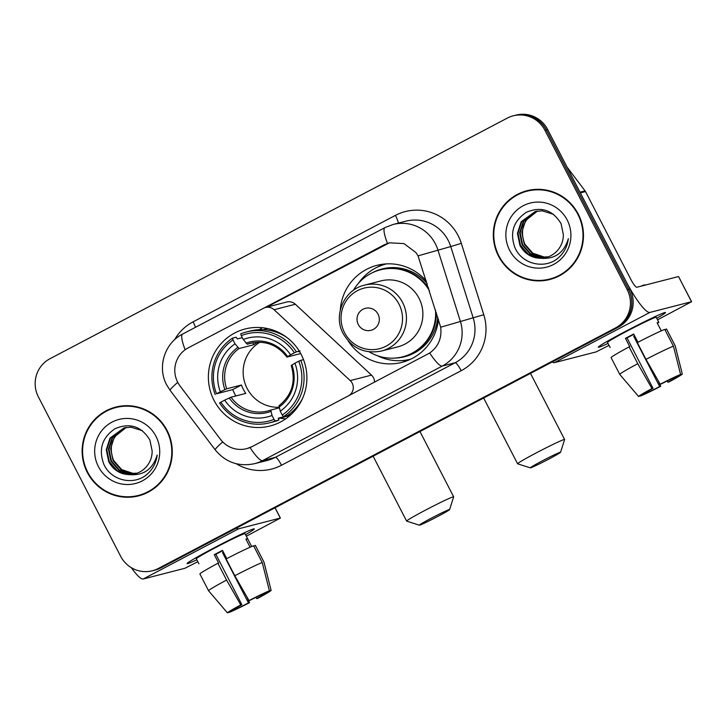 <?xml version="1.0" encoding="UTF-8"?>
<svg xmlns="http://www.w3.org/2000/svg" width="728" height="728" viewBox="0 0 728 728"><rect width="100%" height="100%" fill="white"/><g stroke="black" fill="none" stroke-linecap="round" stroke-linejoin="round"><path stroke-width="1.09" d="M374.547 382.173A9.455 9.282 -104.4 0 0 371.498 375.129L295.331 304.24A9.455 9.282 -104.4 0 0 286.732 302.029L265.456 307.498A9.455 9.282 75.6 0 1 274.065 309.719L350.232 380.598A9.455 9.282 75.6 0 1 348.321 395.932L252.206 446.546L246.828 448.612M214.05 400.427A50.096 49.204 -104.4 0 0 270.115 425.998A50.096 49.204 -104.4 0 0 301.228 354.554A50.096 49.204 -104.4 0 0 245.163 328.974A50.096 49.204 -104.4 0 0 214.05 400.427M265.456 307.498A9.455 9.282 75.6 0 0 263.481 308.262L188.188 347.875A25.516 25.071 -104.4 0 0 180.043 385.976L220.511 439.375A25.516 25.071 -104.4 0 0 252.043 446.592M438.447 319.31A50.096 49.204 75.6 0 1 401.911 362.38A50.096 49.204 75.6 0 1 348.239 340.941M401.419 360.624A50.096 49.204 -104.4 0 0 408.144 360.315M340.285 310.019A50.096 49.204 75.6 0 1 376.958 265.347A50.096 49.204 75.6 0 1 426.435 281.154M383.41 264.146A50.096 49.204 -104.4 0 0 377.368 267.121M87.315 472.454A45.837 45.027 -104.4 0 0 138.62 495.868A45.837 45.027 -104.4 0 0 167.085 430.485A45.837 45.027 -104.4 0 0 115.788 407.079A45.837 45.027 -104.4 0 0 87.315 472.454M124.406 496.678A45.837 45.027 -104.4 0 0 139.303 495.686M498.507 256.101A45.837 45.027 -104.4 0 0 549.813 279.507A45.837 45.027 -104.4 0 0 578.278 214.132A45.837 45.027 -104.4 0 0 526.972 190.718A45.837 45.027 -104.4 0 0 498.507 256.101M535.599 280.316A45.837 45.027 -104.4 0 0 550.495 279.325M264.264 307.899L384.084 244.854L389.362 242.806L404.004 243.598L415.97 252.607L418.036 255.856L440.686 327.209C441.996 338.083 438.338 346.683 429.702 353.016L252.206 446.546M152.389 570.761L155.128 570.06A28.356 27.855 -104.4 0 0 161.061 567.767L618.3 327.181A28.356 27.855 -104.4 0 0 629.984 289.025L547.693 129.593L546.319 129.948A28.356 27.855 -104.4 0 0 514.587 115.47A28.356 27.855 -104.4 0 1 546.319 129.948L628.61 289.38L546.319 129.948L544.944 130.303A28.356 27.855 -104.4 0 0 513.213 115.825A28.356 27.855 -104.4 0 0 507.28 118.109L50.041 358.695A28.356 27.855 -104.4 0 0 38.366 396.851L120.648 556.283A28.356 27.855 -104.4 0 0 152.389 570.761A28.356 27.855 -104.4 0 0 158.313 568.477L615.56 327.891A28.356 27.855 -104.4 0 0 627.236 289.735L544.944 130.303M618.3 327.181L616.925 327.536A28.356 27.855 -104.4 0 0 628.61 289.38A28.356 27.855 -104.4 0 1 616.925 327.536L159.687 568.122L615.56 327.891M153.754 570.415A28.356 27.855 -104.4 0 0 159.687 568.122A28.356 27.855 -104.4 0 1 153.754 570.415M266.175 307.343L389.152 242.943M527.663 190.554A45.837 45.027 -104.4 0 0 514.132 196.869M116.471 406.906A45.837 45.027 -104.4 0 0 102.948 413.231M547.693 129.593A28.356 27.855 -104.4 0 0 515.952 115.115L513.213 115.825M131.377 405.915A45.364 44.563 -104.4 0 0 117.272 407.18L115.907 407.534A45.364 44.563 -104.4 0 0 87.733 472.245A45.364 44.563 -104.4 0 0 138.502 495.404A45.364 44.563 -104.4 0 0 166.676 430.703A45.364 44.563 -104.4 0 0 115.907 407.534M136.937 473.255L132.387 473.482L121.085 469.715L113.095 460.633L110.62 448.648L114.36 436.964L126.244 427.427M137.201 473.155L132.933 473.346L121.631 469.578L113.641 460.487C108.436 446.928 111.948 436.245 124.169 428.428A23.633 23.214 -104.4 0 1 126.508 427.391M135.854 473.619L130.212 474.037L118.91 470.279L110.92 461.188L108.445 449.203L112.185 437.519L125.134 427.636M136.127 473.528L130.758 473.901L119.447 470.133L111.466 461.051L108.991 449.067L112.731 437.382L125.416 427.582M129.366 474.629A23.633 23.214 -104.4 0 0 152.152 450.941L149.868 439.976C141.469 426.271 129.903 422.495 115.16 428.646C102.184 437.382 98.38 449.185 103.758 464.055C110.592 480.216 132.405 485.667 145.891 475.275C152.343 470.088 156.101 463.345 157.166 455.046C152.825 469.251 143.553 475.775 129.366 474.629C120.211 474.338 113.341 470.042 108.745 461.752L106.261 449.768L110.01 438.083L124.042 427.891L130.931 427.172L142.388 430.703M135.035 473.855L128.583 474.465L117.272 470.697L109.282 461.607L106.807 449.622L110.556 437.938L124.315 427.818M98.417 466.621A33.079 32.496 -104.4 0 0 142.36 480.844A33.079 32.496 -104.4 0 0 155.983 436.327A33.079 32.496 -104.4 0 0 112.048 422.104A33.079 32.496 -104.4 0 0 98.417 466.621M138.502 495.404L139.876 495.058A45.364 44.563 -104.4 0 0 152.834 489.362M196.842 559.796A37.801 1.602 -27.3 0 1 187.132 563.427A37.801 1.602 -27.3 0 1 213.823 548.002A37.801 1.602 -27.3 0 1 254.136 528.846A37.801 1.602 -27.3 0 1 245.554 534.652A37.801 1.602 -27.3 0 0 254.281 528.901A37.801 1.602 -27.3 0 0 213.823 548.002A37.801 1.602 -27.3 0 0 187.096 563.581A37.801 1.602 -27.3 0 0 196.842 559.796M131.322 567.676A37.801 6.898 62.2 0 0 143.252 578.988L184.93 568.268L197.825 561.707M236.354 528.155A37.801 6.898 62.2 0 0 238.648 528.792L280.326 518.072L275.02 507.807M275.093 507.771L280.407 518.072L246.346 536.181M223.405 552.115A18.901 0.801 152.7 0 1 222.495 552.588L248.485 602.93A18.901 0.801 -27.3 0 1 234.207 609.782L233.897 609.181M208.599 590.781A31.186 1.329 -27.3 0 1 208.572 590.763L227.436 612.885L232.487 610.219A18.901 0.801 -27.3 0 1 241.842 604.64L215.852 554.29A18.901 0.801 152.7 0 1 219.856 552.161A18.901 0.801 152.7 0 1 222.668 550.696M198.935 563.854L196.333 558.813A27.409 1.165 -27.3 0 1 215.716 547.52A27.409 1.165 -27.3 0 1 245.045 533.67L251.688 546.537M217.909 563.272L226.572 580.052A31.186 1.329 -27.3 0 0 208.563 590.754A31.186 1.329 -27.3 0 1 208.563 590.754L199.9 573.973A31.186 1.329 -27.3 0 1 217.909 563.272L218.609 563.09L214.278 554.7A27.409 1.165 -27.3 0 1 218.309 552.552A27.409 1.165 -27.3 0 1 222.495 550.368L226.754 558.622M251.679 546.537L247.638 538.693A27.409 1.165 -27.3 0 0 245.918 539.139L250.095 547.219M226.135 558.94A31.186 1.329 -27.3 0 1 253.581 545.773L262.244 562.553L269.396 590.799L264.337 593.466A18.901 0.801 -27.3 0 0 250.059 600.309L249.012 600.582L234.798 575.721L226.135 558.94M265.866 592.656L271.116 590.363L263.964 562.116L255.301 545.327L253.772 546.136M255.301 545.327A31.186 1.329 -27.3 0 1 255.337 545.363L263.991 562.143A31.186 1.329 -27.3 0 1 264 562.153A31.186 1.329 -27.3 0 0 263.964 562.116M234.798 575.721A31.186 1.329 -27.3 0 1 262.244 562.553M226.572 580.052L240.786 604.913L241.842 604.64M227.436 612.885A24.57 1.046 -27.3 0 1 240.786 604.913M249.012 600.582A24.57 1.046 -27.3 0 1 269.396 590.799M264 562.153L271.116 590.363A24.57 1.046 -27.3 0 1 257.757 598.334L256.702 598.607L256.038 597.315M266.057 593.02A18.901 0.801 -27.3 0 1 256.702 598.607M248.485 602.93L249.54 602.657L246.774 596.678M249.54 602.657A24.57 1.046 -27.3 0 1 229.147 612.439L234.207 609.782M222.495 552.588L223.505 552.325M214.278 554.7L215.852 554.29M246.109 539.494L247.638 538.693M542.56 189.562A45.364 44.563 -104.4 0 0 528.464 190.827L527.09 191.182A45.364 44.563 -104.4 0 0 498.917 255.883A45.364 44.563 -104.4 0 0 549.695 279.051A45.364 44.563 -104.4 0 0 577.868 214.341A45.364 44.563 -104.4 0 0 527.09 191.182M548.12 256.902L543.579 257.12L532.277 253.362L524.287 244.271L521.812 232.287L525.552 220.602L537.437 211.075M548.384 256.802L544.125 256.984L532.814 253.217L524.833 244.135C519.628 230.576 523.141 219.883 535.353 212.066A23.633 23.214 -104.4 0 1 537.692 211.038M547.047 257.257L541.405 257.685L530.093 253.917L522.113 244.836L519.628 232.851L523.377 221.166L536.327 211.275M547.32 257.175L541.951 257.548L530.639 253.781L522.649 244.69L520.174 232.705L523.923 221.021L536.6 211.22M540.558 258.276A23.633 23.214 -104.4 0 0 563.345 234.589L561.06 223.623C552.661 209.919 541.086 206.142 526.353 212.294C513.367 221.03 509.573 232.833 514.951 247.702C521.776 263.864 543.598 269.305 557.075 258.922C563.536 253.726 567.294 246.983 568.359 238.693C564.009 252.898 554.745 259.423 540.558 258.276C531.404 257.976 524.524 253.69 519.928 245.391L517.453 233.406L521.193 221.722L535.235 211.529L542.114 210.811L553.571 214.351M546.227 257.494L539.766 258.103L528.464 254.336L520.475 245.254L517.999 233.269L521.739 221.585L535.508 211.466M509.609 250.259A33.079 32.496 -104.4 0 0 553.553 264.482A33.079 32.496 -104.4 0 0 567.176 219.974A33.079 32.496 -104.4 0 0 523.232 205.742A33.079 32.496 -104.4 0 0 509.609 250.259M549.695 279.051L551.069 278.697A45.364 44.563 -104.4 0 0 564.027 273.009M437.564 516.562A17.017 0.719 152.7 0 0 449.595 509.591A17.017 0.719 152.7 0 0 431.386 518.154A17.017 0.719 152.7 0 0 419.383 525.179A17.017 0.719 152.7 0 0 437.564 516.562M419.383 525.179L406.67 521.13A26.463 1.128 -27.3 0 1 406.624 521.102A26.463 1.128 -27.3 0 1 425.343 510.201A26.463 1.128 -27.3 0 1 453.662 496.824A26.463 1.128 -27.3 0 1 453.662 496.878L449.595 509.591M259.905 342.224A34.971 34.352 -104.4 0 0 247.111 388.379A34.971 34.352 -104.4 0 0 279.088 407.28M290.636 414.924A44.89 44.099 75.6 0 1 290.108 415.142L278.269 418.191L278.915 420.029L275.239 420.975L274.028 419.374A44.99 44.19 -104.4 0 1 220.875 402.165L224.679 400.163A40.641 39.922 -104.4 0 0 272.026 415.488L270.789 410.055L279.27 407.88M235.836 395.959A44.89 44.099 75.6 0 1 234.698 393.894A44.89 44.099 75.6 0 1 232.751 389.589L216.544 393.775A44.99 44.19 -104.4 0 1 233.024 339.93L235.026 343.816A40.641 39.922 -104.4 0 0 220.347 391.773L226.708 388.798L241.45 385.012A34.971 34.352 -104.4 0 0 243.334 389.353A34.971 34.352 -104.4 0 0 245.782 393.402L231.04 397.188L224.679 400.163M233.024 339.93L232.496 338.156L236.163 337.21L237.355 338.911L242.297 337.637M300.072 350.905L298.607 351.751L299.517 351.515M286.959 337.537A46.883 46.046 -104.4 0 0 249.977 331.058L246.301 331.995A46.883 46.046 -104.4 0 0 240.722 333.834L241.25 335.608A44.99 44.19 -104.4 0 1 294.403 352.807L296.396 351.851A46.883 46.046 -104.4 0 0 246.301 331.995M303.467 359.541L298.735 361.197A44.99 44.19 -104.4 0 1 282.255 415.042L283.465 416.644L287.132 415.697A46.883 46.046 -104.4 0 0 302.593 398.334M220.875 402.165L219.565 402.948A46.883 46.046 -104.4 0 0 269.66 422.804L273.328 421.858A46.883 46.046 -104.4 0 0 278.915 420.029M296.396 351.851L299.272 351.114M283.465 416.644A46.883 46.046 -104.4 0 0 300.728 360.242M269.66 422.804A46.883 46.046 -104.4 0 0 275.239 420.975M294.403 352.807L290.599 354.809A40.641 39.922 -104.4 0 0 243.252 339.485L241.25 335.608M282.255 415.042L280.244 411.165A40.641 39.922 -104.4 0 0 294.922 363.208L298.735 361.197M272.026 415.488L274.028 419.374M243.252 339.485L247.256 344.208L253.435 342.615M300.691 353.553L287.005 357.075L290.599 354.809M291.245 365.465C296.014 381.836 291.919 395.268 278.961 405.76L280.244 411.165M294.922 363.208L291.337 365.465M287.005 357.075L287.615 356.593A36.355 35.708 -104.4 0 0 246.009 343.125M270.771 410.064L267.731 411.002A34.971 34.352 -104.4 0 0 270.761 410.073M291.218 412.649L293.557 412.039M232.496 338.156A46.883 46.046 -104.4 0 0 215.233 394.558M220.347 391.773L216.544 393.775M252.762 342.788L253.772 344.744L239.03 348.53L235.026 343.816M253.772 344.744A34.971 34.352 75.6 0 1 257.885 342.215M241.45 385.012L232.751 389.589M289.517 414.005L290.108 415.142M285.776 418.809A49.149 48.276 75.6 0 1 279.816 418.145M259.432 329.666A49.149 48.276 75.6 0 1 262.344 327.727M548.521 459.241A17.017 0.719 152.7 0 0 560.551 452.27A17.017 0.719 152.7 0 0 542.351 460.833A17.017 0.719 152.7 0 0 530.348 467.858A17.017 0.719 152.7 0 0 548.521 459.241M530.348 467.858L517.626 463.818A26.463 1.128 -27.3 0 1 517.59 463.781A26.463 1.128 -27.3 0 1 536.299 452.88A26.463 1.128 -27.3 0 1 564.619 439.512A26.463 1.128 -27.3 0 1 564.619 439.566L560.551 452.27M378.032 314.141A11.339 11.138 -104.4 0 0 362.972 309.264A11.339 11.138 -104.4 0 0 358.294 324.524A11.339 11.138 -104.4 0 0 373.364 329.402A11.339 11.138 -104.4 0 0 378.032 314.141M381.472 351.042L397.907 346.819A34.025 33.424 -104.4 0 0 419.037 298.289A34.025 33.424 -104.4 0 0 380.962 280.908L364.519 285.139C344.153 289.626 332.905 315.297 343.216 333.679C352.043 348.394 364.792 354.181 381.472 351.042A34.025 33.424 -104.4 0 0 402.602 302.511A34.025 33.424 -104.4 0 0 364.519 285.139M429.474 290.809A44.89 44.099 -104.4 0 0 380.307 269.851A44.89 44.099 -104.4 0 0 353.389 290.354M428.665 288.224A44.89 44.099 -104.4 0 0 380.999 269.679L380.307 269.851M369.205 351.851A44.89 44.099 -104.4 0 0 402.675 356.811L403.358 356.638A44.89 44.099 -104.4 0 0 436.318 312.549M402.675 356.811A44.89 44.099 -104.4 0 0 435.481 309.891M410.428 359.213L410.892 359.095A49.149 48.276 75.6 0 1 410.428 359.213A49.149 48.276 75.6 0 1 377.077 355.592M358.476 283.274A49.149 48.276 75.6 0 1 385.94 264.018A49.149 48.276 75.6 0 1 386.422 263.891M608.026 343.434A37.801 1.602 -27.3 0 1 598.316 347.074A37.801 1.602 -27.3 0 1 625.015 331.649A37.801 1.602 -27.3 0 1 665.328 312.485A37.801 1.602 -27.3 0 1 656.738 318.3A37.801 1.602 -27.3 0 0 665.474 312.549A37.801 1.602 -27.3 0 0 625.015 331.649A37.801 1.602 -27.3 0 0 598.28 347.22A37.801 1.602 -27.3 0 0 608.026 343.434M580.362 192.893L625.652 280.635A37.801 6.898 62.2 0 0 649.831 312.439L691.509 301.72L678.523 276.54L636.836 287.26A9.455 1.729 -117.8 0 1 630.794 279.315L585.512 191.573L580.362 192.893A4.723 4.641 -104.4 0 0 579.925 192.201M552.143 361.989A37.801 6.898 62.2 0 0 554.436 362.635L596.114 351.915L609.018 345.354M678.523 276.54L691.6 301.711L657.53 319.829M567.048 167.094L585.066 190.882A4.723 4.641 75.6 0 1 585.512 191.573M634.589 335.763A18.901 0.801 152.7 0 1 633.688 336.227L659.668 386.577A18.901 0.801 -27.3 0 1 645.39 393.42L645.081 392.82M619.783 374.429A31.186 1.329 -27.3 0 1 619.755 374.41L638.62 396.523L643.679 393.866A18.901 0.801 -27.3 0 1 653.025 388.288L627.045 337.938A18.901 0.801 152.7 0 1 631.049 335.799A18.901 0.801 152.7 0 1 633.851 334.334M610.128 347.502L607.516 342.451A27.409 1.165 -27.3 0 1 626.899 331.167A27.409 1.165 -27.3 0 1 656.237 317.317L658.822 322.34A27.409 1.165 -27.3 0 0 657.111 322.777L661.279 330.867M629.101 346.91L637.764 363.691A31.186 1.329 -27.3 0 0 619.755 374.401A31.186 1.329 -27.3 0 1 619.755 374.401L611.092 357.612A31.186 1.329 -27.3 0 1 629.101 346.91L629.793 346.737L625.461 338.347A27.409 1.165 -27.3 0 1 629.502 336.2A27.409 1.165 -27.3 0 1 633.688 334.016L637.946 342.26M640.913 286.213A32.132 1.365 -27.3 0 1 644.844 284.939L644.962 285.176M637.328 342.588A31.186 1.329 -27.3 0 1 664.773 329.42L673.436 346.2L680.589 374.447L675.529 377.104A18.901 0.801 -27.3 0 0 661.251 383.956L660.196 384.229L645.982 359.368L637.328 342.588M677.058 376.303L682.3 374.001L675.147 345.755L666.493 328.974L664.964 329.775M666.493 328.974A31.186 1.329 -27.3 0 1 666.52 329.001L675.184 345.791A31.186 1.329 -27.3 0 1 675.193 345.8A31.186 1.329 -27.3 0 0 675.147 345.755M645.982 359.368A31.186 1.329 -27.3 0 1 673.436 346.2M637.764 363.691L651.97 388.552L653.025 388.288M638.62 396.523A24.57 1.046 -27.3 0 1 651.97 388.552M660.196 384.229A24.57 1.046 -27.3 0 1 680.589 374.447M675.193 345.8L682.3 374.001A24.57 1.046 -27.3 0 1 668.95 381.973L667.895 382.246L667.23 380.953M677.24 376.667A18.901 0.801 -27.3 0 1 667.895 382.246M659.668 386.577L660.724 386.304L657.966 380.316M660.724 386.304A24.57 1.046 -27.3 0 1 640.34 396.087L645.39 393.42M633.688 336.227L634.698 335.972M625.461 338.347L627.045 337.938M657.293 323.141L658.822 322.34M295.331 304.24L274.065 309.719M371.498 375.129L350.232 380.598M174.538 339.776A47.256 46.419 75.6 0 1 193.102 321.84L395.404 215.388A9.455 1.729 -117.8 0 1 398.325 223.123M395.404 215.388A47.256 46.419 75.6 0 1 458.176 235.708A47.256 46.419 75.6 0 1 461.315 243.325L483.783 314.724A47.256 46.419 75.6 0 1 461.188 370.698L281.499 465.247A47.256 46.419 75.6 0 1 236.209 463.727M418.036 255.856L450.75 246.565A37.801 37.137 -104.4 0 0 448.239 240.477A37.801 37.137 -104.4 0 0 405.924 221.176L393.065 224.479A37.801 37.137 75.6 0 1 435.371 243.789A37.801 37.137 75.6 0 1 437.883 249.877L460.36 321.276A37.801 37.137 75.6 0 1 442.278 366.057L262.59 460.606A33.079 6.033 -117.8 0 1 250.013 447.565M387.469 243.38A33.079 6.033 -117.8 0 1 384.912 227.627L182.61 334.07C164.564 343.006 157.011 367.294 166.667 384.875L170.134 390.381A33.079 2.43 -37.2 0 1 177.741 382.355M429.702 353.016A33.079 6.033 62.2 0 0 442.278 366.057L455.137 362.753A37.801 37.137 -104.4 0 0 473.218 317.972L450.75 246.565L461.315 243.325M440.686 327.209L483.783 314.724M170.134 390.381L215.233 449.877A33.079 2.43 -37.2 0 1 222.741 441.942M281.499 465.247A9.455 1.729 -117.8 0 0 275.457 457.293L262.59 460.606A37.801 37.137 75.6 0 1 254.682 463.654L267.549 460.351A37.801 37.137 -104.4 0 0 275.457 457.293L455.137 362.753A9.455 1.729 -117.8 0 1 461.188 370.698M182.61 334.07A33.079 6.033 62.2 0 0 185.149 349.777M158.313 568.477L161.061 567.767M627.236 289.735L629.984 289.025M193.102 321.84A9.455 1.729 -117.8 0 1 195.468 327.3M384.084 244.854L385.776 244.417M238.648 528.792L143.252 578.988M231.04 397.188A34.971 34.352 -104.4 0 0 267.731 411.002M279.042 407.125A36.355 35.708 -104.4 0 0 291.946 364.983M229.22 397.989A36.355 35.708 -104.4 0 0 270.825 411.457M286.923 357.075C277.395 344.79 265.192 340.185 250.314 343.261A34.971 34.352 -104.4 0 0 247.256 344.208M237.783 347.447A36.355 35.708 -104.4 0 0 224.888 389.598M239.03 348.53A34.971 34.352 -104.4 0 0 226.708 388.798M288.188 415.988A45.318 44.517 -104.4 0 0 289.653 415.797M267.194 328.492A45.318 44.517 -104.4 0 0 265.82 329.029M398.98 304.095A31.259 30.703 -104.4 0 0 357.457 290.654A31.259 30.703 -104.4 0 0 344.581 332.714A31.259 30.703 -104.4 0 0 386.104 346.155A31.259 30.703 -104.4 0 0 398.98 304.095M394.394 358.103A45.318 44.517 -104.4 0 0 437.792 317.235M427.227 283.665A45.318 44.517 -104.4 0 0 372.436 272.718M649.831 312.439L554.436 362.635M579.998 192.183L585.066 190.882M393.065 224.479L384.912 227.627M215.233 449.877C225.607 462.389 238.757 466.976 254.682 463.654M419.965 431.54L453.662 496.824M267.595 328.574L263.309 329.675M289.962 415.533L278.433 418.5M373.118 456.192L406.624 521.102M530.494 373.382L564.619 439.512M483.647 398.034L517.59 463.781M386.404 263.891L385.94 264.018"/></g></svg>
